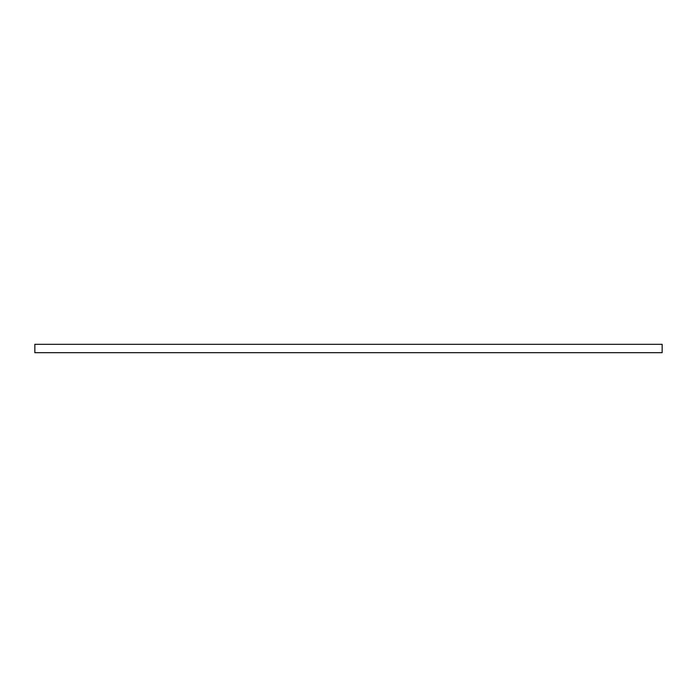 <?xml version="1.0" encoding="UTF-8"?>
<svg xmlns="http://www.w3.org/2000/svg" width="697" height="697" viewBox="0 0 697 697"><rect width="100%" height="100%" fill="white"/><g stroke="black" fill="none" stroke-linecap="round" stroke-linejoin="round"><path stroke-width="1.05" d="M34.85 352.682L34.85 344.318L662.15 344.318L662.15 352.682L34.85 352.682"/></g></svg>
